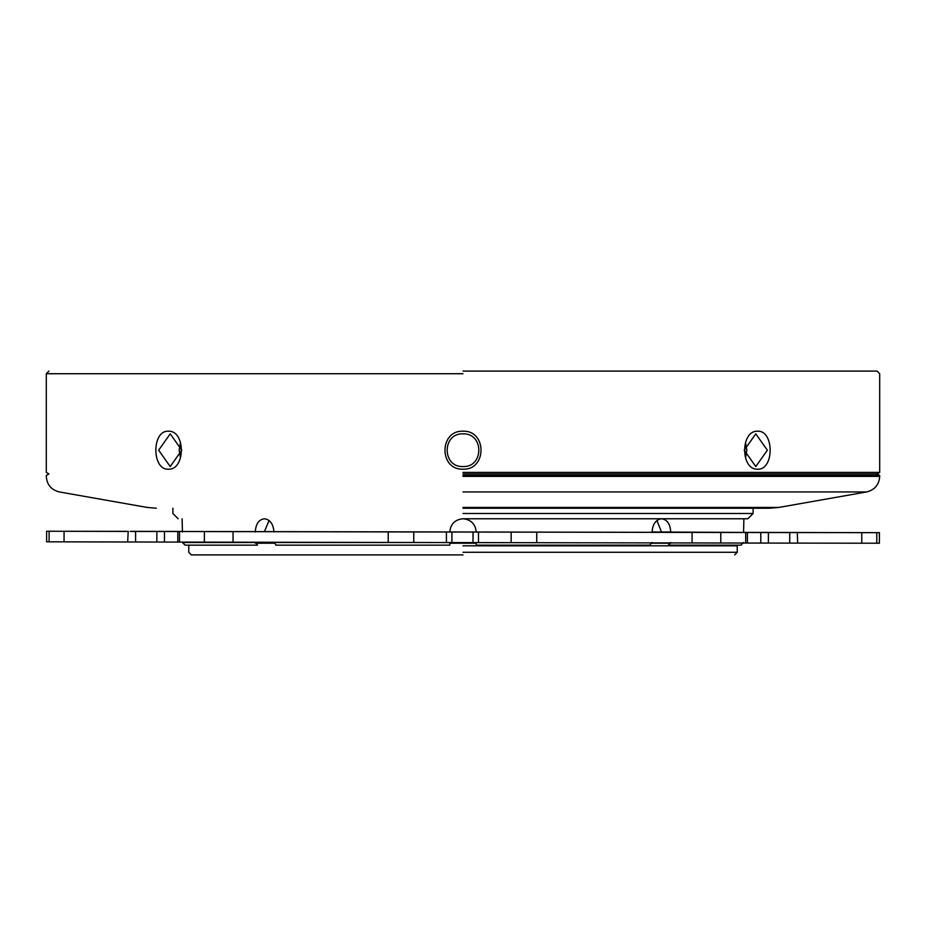 <?xml version="1.0" encoding="UTF-8"?>
<svg xmlns="http://www.w3.org/2000/svg" width="926" height="926" viewBox="0 0 926 926"><rect width="100%" height="100%" fill="white"/><g stroke="black" fill="none" stroke-linecap="round" stroke-linejoin="round"><path stroke-width="1.39" d="M463 371.083L877.061 371.083L463 371.083M463 472.41L879.7 472.41L463 472.41M769.726 508.224L778.882 507.425L866.62 491.949C874.757 489.889 879.11 484.692 879.7 476.369L879.7 475.455L877.061 473.938L879.7 472.41L879.7 373.722L877.061 371.083M757.653 469.193C740.349 470.153 740.349 430.254 757.653 431.215C774.31 430.254 774.31 470.153 757.653 469.193M463 469.193C438.982 470.153 438.982 430.254 463 431.215C487.018 430.254 487.018 470.153 463 469.193M168.347 469.193C151.69 470.153 151.69 430.254 168.347 431.215C185.651 430.254 185.651 470.153 168.347 469.193M48.939 371.083L46.3 373.722L46.3 472.41L48.939 473.938L46.3 475.455L46.3 476.369C46.89 484.692 51.243 489.889 59.38 491.949L147.118 507.425L156.274 508.224M180.466 442.651L179.169 450.198L180.466 457.745M170.21 466.554L181.774 450.198L170.21 433.854L158.647 450.198L170.21 466.554M463 466.554C484.09 467.445 484.09 432.951 463 433.854C441.91 432.951 441.91 467.445 463 466.554M745.534 457.745L746.831 450.198L745.534 442.651M755.79 466.554L767.353 450.198L755.79 433.854L744.226 450.198L755.79 466.554M463 508.224L769.726 508.224L463 508.224M463 473.938L877.061 473.938L463 473.938M463 475.455L879.7 475.455L463 475.455M255.287 531.964C255.761 523.954 258.805 519.555 264.385 518.768C270.126 519.555 273.309 523.954 273.934 531.964M269.072 520.516L264.396 531.651M273.934 542.254L276.191 545.09M264.385 542.231L264.385 543.041M257.544 545.09L255.287 542.219M449.816 531.987L449.816 531.964C450.603 523.954 454.99 519.555 463 518.768C471.01 519.555 475.397 523.954 476.184 531.964L476.138 530.772M463 518.768L747.838 518.768L463 518.768M476.184 542.509L476.184 545.09M449.816 545.09L449.816 542.509M743.879 518.768L743.566 532.438L745.002 532.438L652.066 531.964C652.691 523.954 655.874 519.555 661.615 518.768C667.195 519.555 670.239 523.954 670.713 531.964L670.713 532.346M661.615 532.334L656.928 520.516M670.713 542.509L668.456 545.09M649.809 545.09L652.066 542.509M743.566 542.509L740.927 545.148L743.566 542.509M182.121 518.768L182.434 531.964M182.434 542.092L185.073 545.148L182.434 542.509L255.287 542.509M463 513.502L753.104 513.502L463 513.502M463 554.917L191.358 554.917L463 554.917M670.644 543.226L651.997 543.226M476.184 543.226L449.816 543.226M274.003 543.226L255.356 543.226M156.853 542.046L135.59 541.999L135.613 531.455L156.876 531.489L156.853 542.046L233.039 542.185L233.051 531.628L388.225 531.906L388.202 542.451L413.76 542.497L413.772 531.952L446.436 532.01L446.425 542.555L451.9 542.567L451.923 532.022L446.436 532.01M233.051 531.628L156.876 531.489M446.425 542.555L413.76 542.497M413.772 531.952L388.225 531.906M388.202 542.451L233.039 542.185M182.434 531.478L652.066 532.323M451.923 532.022L451.9 542.567M536.756 532.161L473.024 532.056L473.001 542.601L536.733 542.705L536.756 532.161L692.092 532.415L692.069 542.96L720.764 543.006L720.787 532.462L745.708 532.496L745.696 543.041L797.24 543.122M473.001 542.601L473.082 532.045L451.981 532.01M795.295 532.566L745.708 532.496M745.696 543.041L720.764 543.006M720.787 532.462L692.092 532.415M692.069 542.96L536.733 542.705M451.969 542.555L473.07 542.59M879.411 543.215L879.434 532.658L879.376 543.215L876.783 543.215L876.795 532.67L879.434 532.658L874.156 532.658L879.387 532.67L879.364 543.215L879.434 532.658L743.566 532.381M876.795 532.67L861.77 532.647L861.759 543.203L876.783 543.215M861.759 543.203L797.691 543.111L797.263 532.566L861.77 532.647M708.552 532.427L711.631 532.427M798.339 532.496L795.839 532.485M180.165 531.42L182.434 531.42L180.165 531.42M130.74 531.35L182.434 531.431M64.068 531.293L128.17 531.431L127.684 541.988L64.044 541.849L64.068 531.293L46.601 531.258L128.32 531.35M46.589 541.803L46.601 531.258L46.589 541.803L64.044 541.849M216.8 531.593L213.709 531.582M130.196 531.431L135.613 531.455M128.147 541.988L135.59 541.999M463 373.722L46.3 373.722L463 373.722M463 476.369L879.7 476.369L463 476.369M463 491.949L866.62 491.949L463 491.949M463 507.425L778.882 507.425L463 507.425M670.713 531.964L661.615 531.964M416.827 542.509L273.934 542.509M463 552.278L737.281 552.278L463 552.278M463 545.808L737.281 545.808L463 545.808M179.494 542.08L179.517 531.536M204.38 531.582L204.368 542.127M478.476 542.613L478.487 532.068M511.164 532.114L511.14 542.671M768.383 543.076L768.406 532.531M760.802 532.519L760.79 543.064M789.739 532.566L789.716 543.111M164.458 542.057L164.481 531.501M49.113 531.269L49.09 541.814M257.15 545.148L185.073 545.148M668.85 545.148L740.927 545.148M476.184 545.148L650.202 545.148M275.798 545.148L449.816 545.148M753.104 508.224L753.104 513.502L747.838 518.768M172.896 508.224L172.896 513.502L178.162 518.768M737.2 545.148L737.281 552.278L734.642 554.917M188.8 545.148L188.719 552.278L191.358 554.917M177.804 542.08L177.827 531.536M747.386 543.053L747.409 532.496"/></g></svg>
